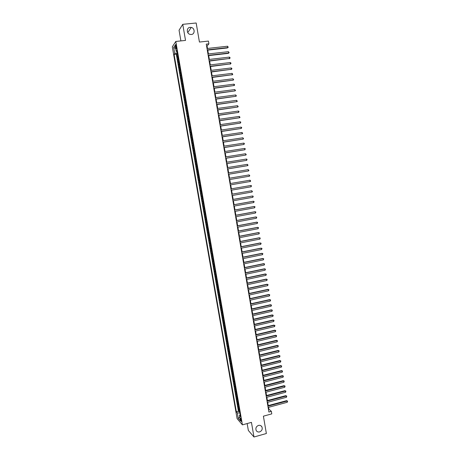<?xml version="1.0" encoding="UTF-8"?>
<svg xmlns="http://www.w3.org/2000/svg" width="460" height="460" viewBox="0 0 460 460"><rect width="100%" height="100%" fill="white"/><g stroke="black" fill="none" stroke-linecap="round" stroke-linejoin="round"><path stroke-width="0.69" d="M258.497 425.414C259.992 425.092 261.125 425.558 261.901 426.822C262.7 429.163 261.941 430.859 259.612 431.905C258.1 432.239 256.95 431.756 256.18 430.468C255.409 428.128 256.18 426.449 258.497 425.414M190.112 27.353L191.262 27.433C195.028 28.163 195.092 34.293 191.343 34.494L190.037 34.379C186.369 33.517 186.432 27.537 190.112 27.353M241.333 420.336C240.977 418.732 240.655 418.013 240.361 418.169L240.402 419.261C240.758 420.86 241.08 421.584 241.373 421.429L241.333 420.336M247.152 423.556L248.348 430.451L253.972 437L266.369 433.515L263.402 416.173L271.785 413.879L271.354 411.355L268.835 408.98L268.559 407.33M172.31 46.839L237.101 418.629L242.414 424.856L175.795 41.452L172.31 46.839M175.795 41.452L185.524 40.417L182.752 24.334L179.055 30.239L180.901 40.911M182.752 24.334L196.173 23L199.427 42.05L208.437 41.084L208.909 43.844L206.264 44.131L268.893 412.022L271.354 411.355M177.893 56.287L177.192 57.017L176.623 53.751L177.439 53.659M178.273 58.472L177.566 59.196L178.388 59.104M177.566 59.196L178.135 62.456L178.848 61.749M179.797 67.206L179.078 67.89L178.514 64.63L179.331 64.538M180.74 72.657L180.021 73.318L179.458 70.064L180.274 69.966M181.689 78.102L180.964 78.735L180.4 75.486L181.217 75.388M182.631 83.536L181.907 84.151L181.343 80.902L182.154 80.799M183.574 88.964L182.85 89.556L182.286 86.313L183.097 86.21M184.517 94.386L183.787 94.95L183.224 91.712L184.034 91.609M185.46 99.803L184.724 100.343L184.161 97.112L184.972 97.002M186.398 105.213L185.662 105.731L185.098 102.499L185.909 102.39M187.341 110.618L186.593 111.107L186.035 107.881L186.846 107.772M188.278 116.012L187.53 116.478L186.967 113.258L187.778 113.143M189.215 121.4L188.462 121.842L187.904 118.623L188.709 118.513M190.147 126.782L189.393 127.201L188.836 123.987L189.641 123.872M191.084 132.152L190.325 132.549L189.767 129.34L190.572 129.225M192.015 137.523L191.256 137.896L190.699 134.688L191.504 134.573M192.947 142.882L192.182 143.232L191.624 140.03L192.429 139.909M193.879 148.235L193.108 148.563L192.556 145.366L193.355 145.245M194.81 153.583L194.034 153.887L193.482 150.69L194.281 150.57M195.736 158.924L194.959 159.206L194.407 156.015L195.207 155.888M196.661 164.26L195.885 164.513L195.327 161.328L196.132 161.201M197.587 169.585L196.805 169.82L196.253 166.635L197.052 166.508M198.513 174.903L197.725 175.116L197.173 171.936L197.972 171.81M199.439 180.222L198.645 180.406L198.093 177.232L198.892 177.1M200.359 185.524L199.565 185.69L199.013 182.517L199.812 182.384M201.279 190.825L200.485 190.963L199.933 187.801L200.732 187.663L200.347 187.72L199.979 185.598M201.647 192.947L200.847 193.073L201.399 196.236L202.199 196.098M202.567 198.237L201.767 198.34L202.314 201.497L203.113 201.359M203.487 203.521L202.682 203.602L203.228 206.758L204.027 206.615M204.401 208.794L203.596 208.857L204.142 212.008L204.936 211.864M205.321 214.067L204.51 214.107L205.056 217.252L205.85 217.108M206.235 219.334L205.419 219.345L205.965 222.49L206.758 222.341M207.149 224.589L206.327 224.583L206.873 227.717L207.667 227.573M208.064 229.839L207.242 229.81L207.782 232.944L208.575 232.794M208.972 235.083L208.144 235.031L208.69 238.159L209.478 238.01M209.881 240.321L209.053 240.246L209.599 243.374L210.387 243.219M210.789 245.554L209.961 245.456L210.502 248.578L211.289 248.423M211.698 250.78L210.864 250.66L211.404 253.776L212.192 253.621M212.606 255.996L211.767 255.852L212.307 258.968L213.095 258.813M213.515 261.205L212.669 261.044L213.21 264.155L213.998 263.994M214.417 266.415L213.572 266.225L214.113 269.33L214.895 269.169M215.32 271.613L214.469 271.4L215.01 274.505L215.797 274.344M216.223 276.805L215.372 276.569L215.912 279.668L216.695 279.507M217.126 281.986L216.269 281.733L216.809 284.832L217.591 284.665M218.023 287.166L217.166 286.89L217.701 289.984L218.483 289.817M218.925 292.341L218.063 292.042L218.598 295.13L219.38 294.964M219.822 297.505L218.954 297.189L219.495 300.271L220.271 300.098M220.719 302.663L219.851 302.323L220.386 305.405L221.162 305.233M221.617 307.82L220.742 307.458L221.277 310.534L222.053 310.356M222.508 312.967L221.634 312.582L222.168 315.652L222.945 315.479M223.405 318.107L222.525 317.699L223.06 320.769L223.836 320.591M224.296 323.242L223.41 322.811L223.945 325.875L224.721 325.697M225.187 328.365L224.302 327.917L224.831 330.981L225.607 330.797M226.078 333.488L225.187 333.017L225.716 336.076L226.492 335.892M226.964 338.606L226.073 338.111L226.602 341.165L227.378 340.981M227.855 343.712L226.958 343.2L227.487 346.248L228.263 346.064M228.741 348.812L227.844 348.277L228.373 351.325L229.143 351.141M229.626 353.912L228.723 353.355L229.252 356.397L230.023 356.207M230.512 359.001L229.603 358.421L230.132 361.462L230.903 361.272M231.391 364.084L230.483 363.486L231.012 366.522L231.782 366.327M232.277 369.161L231.363 368.541L231.892 371.571L232.662 371.381M233.157 374.233L232.242 373.589L232.771 376.619L233.536 376.424M234.036 379.299L233.122 378.632L233.645 381.656L234.416 381.461M234.916 384.353L233.996 383.669L234.519 386.693L235.29 386.492M235.796 389.407L234.87 388.7L235.393 391.719L236.164 391.517M236.67 394.45L235.744 393.725L236.267 396.738L237.032 396.537M237.55 399.493L236.618 398.745L237.141 401.752L237.906 401.551M238.424 404.524L237.492 403.759L238.01 406.761L238.774 406.559M175.617 46.604L175.829 47.823C176.048 48.927 176.261 49.329 176.462 49.042L176.214 45.701C175.996 44.597 175.783 44.189 175.582 44.482L175.617 46.604L176.358 46.517M240.206 414.77L239.493 415.368L240.511 416.524L176.876 50.41L176.191 51.393L177.071 51.56M239.493 415.368L240.465 420.952L238.286 418.422L237.325 412.907L236.342 411.792L174.087 54.453L174.742 53.498L173.696 47.478L175.133 45.293L176.191 51.393M176.623 53.751L176.301 54.205L238.406 411.234L238.884 411.769L239.643 411.562M239.298 409.555L238.361 408.767L238.884 411.769M238.947 407.543L238.01 406.761M238.073 402.511L237.141 401.752M237.199 397.474L236.267 396.738M236.319 392.437L235.393 391.719M235.445 387.389L234.519 386.693M234.565 382.329L233.645 381.656M233.686 377.269L232.771 376.619M232.806 372.203L231.892 371.571M231.92 367.132L231.012 366.522M231.041 362.049L230.132 361.462M230.155 356.966L229.252 356.397M229.27 351.871L228.373 351.325M228.384 346.777L227.487 346.248M227.499 341.671L226.602 341.165M226.607 336.559L225.716 336.076M225.722 331.441L224.831 330.981M224.831 326.318L223.945 325.875M223.939 321.189L223.06 320.769M223.042 316.049L222.168 315.652M222.151 310.908L221.277 310.534M221.254 305.756L220.386 305.405M220.357 300.604L219.495 300.271M219.46 295.441L218.598 295.13M218.563 290.271L217.701 289.984M217.666 285.096L216.809 284.832M216.763 279.916L215.912 279.668M215.861 274.729L215.01 274.505M214.958 269.531L214.113 269.33M214.055 264.333L213.21 264.155M213.152 259.124L212.307 258.968M212.244 253.908L211.404 253.776M211.335 248.687L210.502 248.578M210.427 243.461L209.599 243.374M209.518 238.228L208.69 238.159M208.61 232.99L207.782 232.944M207.696 227.74L206.873 227.717M206.781 222.485L205.965 222.49M205.867 217.229L205.056 217.252M204.953 211.962L204.142 212.008M204.039 206.689L203.228 206.758M203.119 201.405L202.314 201.497M202.199 196.121L201.399 196.236M199.933 187.801L200.347 187.72M199.013 182.517L199.807 182.344M198.093 177.232L198.881 177.031M197.173 171.936L197.961 171.712M196.253 166.635L197.035 166.388M195.327 161.328L196.104 161.058M194.407 156.015L195.178 155.721M193.482 150.69L194.252 150.38M192.556 145.366L193.321 145.026M191.624 140.03L192.389 139.667M190.699 134.688L191.458 134.303M189.767 129.34L190.52 128.932M188.836 123.987L189.589 123.55M187.904 118.623L188.652 118.168M186.967 113.258L187.714 112.775M186.035 107.881L186.777 107.376M185.098 102.499L185.834 101.97M184.161 97.112L184.897 96.554M183.224 91.712L183.954 91.137M182.286 86.313L183.011 85.709M181.343 80.902L182.068 80.276M180.4 75.486L181.119 74.836M179.458 70.064L180.17 69.385M178.514 64.63L179.227 63.934M177.048 51.554L177.249 52.716L174.742 53.498M253.972 437L251.447 422.378L242.414 424.856M207.483 48.455L207.069 46.011L208.909 43.844M268.26 405.593L267.697 402.293M267.404 400.562L266.84 397.244M266.547 395.525L265.983 392.19M265.69 390.482L265.121 387.136M264.833 385.434L264.258 382.07M263.971 380.38L263.396 376.999M263.108 375.314L262.533 371.921M262.246 370.248L261.665 366.833M261.383 365.171L260.797 361.744M260.515 360.094L259.934 356.649M259.653 355.005L259.066 351.543M258.784 349.91L258.192 346.438M257.916 344.81L257.324 341.32M257.048 339.704L256.45 336.197M256.18 334.592L255.582 331.068M255.306 329.475L254.708 325.933M254.437 324.346L253.828 320.792M253.564 319.217L252.954 315.646M252.689 314.077L252.08 310.494M251.81 308.936L251.2 305.331M250.936 303.784L250.32 300.167M250.056 298.626L249.441 294.992M249.176 293.463L248.555 289.811M248.296 288.293L247.675 284.625M247.417 283.113L246.79 279.433M246.537 277.932L245.904 274.235M245.651 272.74L245.019 269.031M244.766 267.548L244.133 263.816M243.886 262.344L243.248 258.595M242.995 257.134L242.357 253.374M242.109 251.919L241.465 248.141M241.218 246.698L240.574 242.903M240.333 241.471L239.683 237.659M239.441 236.233L238.786 232.403M238.55 230.989L237.895 227.148M237.653 225.745L236.998 221.881M236.762 220.489L236.101 216.608M235.865 215.228L235.204 211.33M234.968 209.961L234.301 206.045M234.071 204.683L233.404 200.755M233.174 199.404L232.501 195.454M232.271 194.114L231.598 190.152M231.368 188.818L230.696 184.845M230.466 183.511L229.793 179.538M229.563 178.192L228.884 174.225M228.654 172.862L227.982 168.906M227.746 167.532L227.073 163.576M226.837 162.19L226.165 158.246M225.929 156.843L225.256 152.904M225.02 151.489L224.348 147.556M224.106 146.125L223.439 142.203M223.192 140.76L222.525 136.838M222.278 135.384L221.611 131.474M221.363 130.002L220.696 126.097M220.443 124.614L219.782 120.715M219.529 119.22L218.862 115.328M218.609 113.821L217.948 109.934M217.689 108.41L217.028 104.535M216.763 102.994L216.108 99.124M215.843 97.572L215.188 93.708M214.918 92.144L214.262 88.285M213.992 86.704L213.336 82.857M213.066 81.259L212.411 77.424M212.14 75.814L211.485 71.978M211.209 70.351L210.559 66.528M210.283 64.889L209.633 61.071M209.352 59.415L208.702 55.608M208.414 53.941L207.77 50.134M239.896 413.005L240.183 414.793M206.592 46.063L207.069 46.011M268.398 409.095L268.835 408.98M176.301 54.205L174.087 54.453M238.406 411.234L236.342 411.792M237.325 412.907L239.873 413.017M175.68 48.438L173.696 47.478M238.286 418.422L239.798 417.122M207.299 50.186L227.407 47.949L227.752 47.598L207.242 49.875M227.522 46.236L228.252 47.219L227.752 47.598L227.522 46.236L207.011 48.507M228.252 47.219L227.407 47.949M208.23 55.66L228.315 53.377L228.666 53.038L208.179 55.361M228.436 51.675L229.16 52.653L228.666 53.038L228.436 51.675L207.943 53.992M229.16 52.653L228.315 53.377M209.156 61.122L229.574 58.466L209.11 60.841M229.35 57.109L229.983 57.54L230.069 58.081L229.574 58.466L229.35 57.109L208.874 59.472M230.069 58.081L229.23 58.794M210.088 66.585L230.483 63.894L210.042 66.309M230.259 62.537L230.891 62.962L230.977 63.503L230.483 63.894L230.259 62.537L209.806 64.946M230.977 63.503L230.138 64.21M211.013 72.036L231.397 69.311L210.973 71.777M231.167 67.959L231.8 68.373L231.886 68.914L231.397 69.311L231.167 67.959L210.737 70.409M231.886 68.914L231.041 69.615M211.945 77.481L232.3 74.721L211.899 77.234M232.076 73.37L232.794 74.324L232.3 74.721L232.076 73.37L211.669 75.871M232.794 74.324L231.949 75.014M212.871 82.915L233.208 80.126L212.83 82.679M232.984 78.775L233.703 79.724L233.208 80.126L232.984 78.775L212.595 81.322M213.791 88.349L234.117 85.525L213.756 88.124M233.887 84.174L234.514 84.577L234.606 85.117L234.117 85.525L233.887 84.174L213.52 86.767M214.716 93.771L235.02 90.913L214.682 93.558M234.795 89.568L235.508 90.499L235.02 90.913L234.795 89.568L214.446 92.201M215.636 99.187L235.922 96.295L215.602 98.992M235.698 94.95L236.411 95.881L235.922 96.295L235.698 94.95L215.372 97.635M216.556 104.598L236.825 101.671L216.528 104.414M236.601 100.332L237.314 101.252L236.825 101.671L236.601 100.332L216.298 103.057M217.476 109.998L237.728 107.042L217.448 109.825M237.498 105.702L238.211 106.616L237.728 107.042L237.498 105.702L217.218 108.474M218.396 115.397L238.625 112.407L218.368 115.236M238.401 111.067L239.022 111.441L238.625 112.407L238.401 111.067L218.138 113.884M219.316 120.784L239.522 117.766L219.288 120.635M239.298 116.426L240.011 117.329L239.522 117.766L239.298 116.426L219.058 119.289M220.231 126.166L240.425 123.113L220.208 126.028M240.2 121.779L240.816 122.141L240.425 123.113L240.2 121.779L219.978 124.683M221.145 131.543L241.316 128.455L221.122 131.416M241.092 127.121L241.713 127.477L241.316 128.455L241.092 127.121L220.898 130.071M222.059 136.913L242.213 133.791L222.042 136.798M241.989 132.457L242.696 133.343L242.213 133.791L241.989 132.457L221.812 135.453M222.973 142.272L243.11 139.121L222.956 142.174M242.886 137.787L243.587 138.673L243.11 139.121L242.886 137.787L222.726 140.829M223.882 147.625L244.001 144.446L223.87 147.539M243.777 143.112L244.392 143.457L244.001 144.446L243.777 143.112L223.64 146.199M224.796 152.973L244.892 149.759L224.779 152.898M244.668 148.43L245.283 148.77L244.892 149.759L244.668 148.43L224.555 151.558M225.705 158.315L245.784 155.072L225.693 158.251M245.559 153.743L246.261 154.606L245.784 155.072L245.559 153.743L225.463 156.917M226.613 163.651L246.675 160.373L226.602 163.599M246.451 159.045L247.06 159.373L246.675 160.373L246.451 159.045L226.377 162.265M227.522 168.981L247.56 165.669L227.51 168.941M247.342 164.346L248.038 165.197L247.56 165.669L247.342 164.346L227.286 167.607M228.424 174.3L248.452 170.959L228.419 174.271M248.227 169.636L248.923 170.482L248.452 170.959L248.227 169.636L228.194 172.943M249.113 174.921L249.809 175.76L249.337 176.237L229.327 179.601L249.337 176.237L249.113 174.921L229.103 178.267M249.998 180.199L250.694 181.033L250.223 181.516L230.23 184.92L250.223 181.516L249.998 180.199L230.006 183.592M230.908 188.905L250.884 185.466L251.102 186.783L231.138 190.233M230.908 188.899L250.884 185.466L251.488 185.771L251.102 186.783M251.988 192.05L252.459 191.555L251.769 190.733L231.811 194.195L251.769 190.733L251.988 192.05L232.041 195.534M232.714 199.513L252.649 195.989L252.868 197.305L232.944 200.836M232.714 199.485L252.258 196.029L253.247 196.282L252.868 197.305M233.617 204.809L253.529 201.244L253.753 202.555L233.841 206.132M233.611 204.763L253.138 201.273L254.127 201.526L253.753 202.555M234.519 210.093L254.409 206.488L254.633 207.799L234.744 211.416M234.508 210.042L254.018 206.505L255.007 206.764L254.633 207.799M235.416 215.378L255.288 211.726L255.507 213.032L235.641 216.695M235.405 215.309L254.897 211.732L255.886 212.002L255.507 213.032M236.314 220.65L256.168 216.959L256.387 218.264L236.538 221.967M236.302 220.576L255.771 216.953L256.76 217.223L256.387 218.264M237.21 225.917L257.042 222.18L257.261 223.485L237.435 227.234M237.199 225.831L256.645 222.168L257.64 222.444L257.261 223.485M238.107 231.179L257.922 227.401L258.14 228.7L238.332 232.49M238.09 231.081L257.519 227.372L258.514 227.66L258.14 228.7M239.005 236.434L258.796 232.611L259.014 233.916L239.223 237.745M238.981 236.319L258.393 232.576L259.388 232.863L259.014 233.916M239.896 241.678L259.67 237.814L259.888 239.119L240.12 242.989M239.873 241.558L259.267 237.768L260.256 238.067L259.888 239.119M240.787 246.922L260.538 243.018L260.757 244.317L241.011 248.233M240.764 246.79L260.136 242.96L261.13 243.259L260.757 244.317M241.678 252.155L261.412 248.21L261.631 249.504L241.902 253.466M241.655 252.011L261.004 248.141L261.999 248.446L261.631 249.504M242.569 257.381L262.28 253.397L262.499 254.69L242.794 258.692M242.541 257.226L261.872 253.316L262.867 253.627L262.499 254.69M243.455 262.602L263.149 258.572L263.367 259.865L243.679 263.908M243.426 262.436L262.74 258.486L263.735 258.802L263.367 259.865M244.346 267.818L264.017 263.747L264.236 265.04L244.565 269.123M244.317 267.639L263.609 263.649L264.603 263.971L264.236 265.04M245.232 273.027L264.885 268.916L265.104 270.204L245.456 274.327M245.197 272.837L264.471 268.807L265.466 269.135L265.104 270.204M246.117 278.231L265.753 274.074L265.966 275.362L246.341 279.53M246.083 278.03L265.339 273.953L266.334 274.286L265.966 275.362M247.003 283.423L266.616 279.226L266.834 280.514L247.221 284.723M246.968 283.21L266.202 279.099L267.197 279.438L266.834 280.514M247.882 288.615L267.478 284.378L267.697 285.66L248.107 289.909M247.848 288.391L267.064 284.234L268.059 284.579L267.697 285.66M248.768 293.796L268.341 289.518L268.559 290.8L248.986 295.09M248.728 293.56L267.927 289.363L268.922 289.714L268.559 290.8M267.927 289.363L268.922 289.714M249.648 298.971L269.203 294.653L269.416 295.935L249.866 300.265M249.607 298.724L268.784 294.492L269.779 294.848L269.416 295.935M268.784 294.492L269.779 294.848M250.527 304.141L270.066 299.782L270.279 301.058L250.746 305.434M250.487 303.882L269.646 299.609L270.641 299.972L270.279 301.058M269.646 299.609L270.641 299.972M251.407 309.304L270.923 304.899L271.141 306.182L251.626 310.592M251.361 309.034L270.503 304.721L271.498 305.089L271.141 306.182M270.503 304.721L271.498 305.089M252.287 314.462L271.779 310.017L271.998 311.293L252.505 315.75M252.235 314.18L271.36 309.827L272.354 310.195L271.998 311.293M271.36 309.827L272.354 310.195M253.161 319.614L272.642 315.129L272.855 316.405L253.38 320.896M253.115 319.32L272.216 314.922L273.211 315.301L272.855 316.405M272.216 314.922L273.211 315.301M254.035 324.754L273.493 320.229L273.711 321.505L254.259 326.042M253.983 324.449L273.067 320.016L274.068 320.401L273.711 321.505M273.067 320.016L274.068 320.401M254.915 329.895L274.35 325.329L274.562 326.6L255.133 331.177M254.857 329.578L273.924 325.105L274.919 325.49L274.562 326.6M273.924 325.105L274.919 325.49M255.783 335.024L275.207 330.418L275.419 331.689L256.002 336.306M255.731 334.696L274.775 330.182L275.776 330.579L275.419 331.689M274.775 330.182L275.776 330.579M256.657 340.147L276.058 335.501L276.27 336.772L256.875 341.429M256.599 339.813L275.626 335.259L276.627 335.656L276.27 336.772M275.626 335.259L276.627 335.656M257.531 345.264L276.908 340.578L277.121 341.849L257.749 346.547M257.468 344.919L276.477 340.325L277.478 340.728L277.121 341.849M276.477 340.325L277.478 340.728M258.399 350.376L277.76 345.65L277.972 346.921L258.618 351.653M258.336 350.02L277.328 345.385L278.329 345.799L277.972 346.921M277.328 345.385L278.329 345.799M259.267 355.482L278.611 350.716L278.823 351.98L259.486 356.759M259.204 355.114L278.173 350.44L279.174 350.859L278.823 351.98M278.173 350.44L279.174 350.859M260.136 360.582L279.461 355.775L279.674 357.041L260.354 361.859M260.072 360.203L279.024 355.494L280.025 355.913L279.674 357.041M279.024 355.494L280.025 355.913M261.004 365.677L280.307 360.83L280.519 362.089L261.222 366.948M260.935 365.286L279.87 360.536L280.87 360.962L280.519 362.089M279.87 360.536L280.87 360.962M261.872 370.76L281.152 365.872L281.365 367.137L262.085 372.031M261.803 370.357L280.715 365.573L281.715 366.005L281.365 367.137M280.715 365.573L281.715 366.005M262.735 375.843L281.997 370.915L282.21 372.174L262.953 377.114M262.666 375.429L281.56 370.599L282.561 371.036L282.21 372.174M281.56 370.599L282.561 371.036M263.597 380.914L282.842 375.952L283.055 377.206L263.816 382.185M263.528 380.495L282.4 375.624L283.406 376.067L283.055 377.206M282.4 375.624L283.406 376.067M264.46 385.986L283.688 380.978L283.9 382.237L264.678 387.251M264.385 385.549L283.245 380.644L284.245 381.093L283.9 382.237M283.245 380.644L284.245 381.093M265.322 391.046L284.533 386.003L284.74 387.257L265.535 392.311M265.248 390.597L284.084 385.658L285.091 386.107L284.74 387.257M284.084 385.658L285.091 386.107M266.185 396.1L285.373 391.017L285.585 392.271L266.397 397.365M266.104 395.646L284.924 390.661L285.93 391.121L285.585 392.271M284.924 390.661L285.93 391.121M267.041 401.149L286.212 396.025L286.425 397.279L267.26 402.408M266.961 400.683L285.763 395.663L286.77 396.123L286.425 397.279M285.763 395.663L286.77 396.123M267.904 406.191L287.051 401.028L287.264 402.281L268.117 407.451M267.818 405.714L286.603 400.654L287.603 401.126L287.264 402.281M286.603 400.654L287.603 401.126M177.922 58.713L177.543 56.528M238.878 409.337L238.527 407.33M238.004 404.317L237.653 402.304M237.13 399.291L236.779 397.279M236.256 394.254L235.905 392.242M235.376 389.217L235.025 387.199M234.502 384.169L234.151 382.151M233.623 379.12L233.272 377.096M232.743 374.06L232.392 372.036M231.863 368.995L231.512 366.971M230.983 363.923L230.627 361.893M230.098 358.852L229.747 356.816M229.218 353.769L228.861 351.733M228.332 348.674L227.976 346.639M227.447 343.58L227.09 341.538M226.556 338.479L226.205 336.438M225.67 333.368L225.314 331.327M224.779 328.256L224.422 326.209M223.888 323.133L223.531 321.086M222.996 318.009L222.64 315.957M222.105 312.875L221.749 310.816M221.214 307.734L220.857 305.676M220.317 302.588L219.96 300.524M219.42 297.43L219.064 295.372M218.523 292.272L218.166 290.208M217.626 287.109L217.269 285.039M216.729 281.934L216.367 279.864M215.826 276.759L215.464 274.683M214.923 271.572L214.567 269.497M214.021 266.38L213.664 264.299M213.118 261.182L212.756 259.101M212.215 255.978L211.853 253.891M211.307 250.763L210.945 248.682M210.404 245.548L210.036 243.461M209.495 240.321L209.127 238.234M208.581 235.094L208.219 232.996M207.673 229.856L207.31 227.757M206.764 224.612L206.396 222.513M205.85 219.362L205.482 217.258M204.936 214.101L204.568 211.997M204.021 208.84L203.653 206.73M203.101 203.567L202.739 201.457M202.187 198.289L201.819 196.178M201.267 193.01L200.899 190.894M199.427 182.419L199.059 180.297M198.507 177.117L198.133 174.995M197.581 171.804L197.213 169.683M196.656 166.491L196.288 164.358M195.73 161.167L195.362 159.033M194.804 155.836L194.43 153.697M193.879 150.495L193.505 148.361M192.947 145.153L192.573 143.014M192.015 139.8L191.642 137.661M191.084 134.446L190.71 132.296M190.152 129.082L189.779 126.931M189.221 123.705L188.847 121.555M188.284 118.329L187.91 116.179M187.346 112.947L186.973 110.791M186.409 107.554L186.035 105.392M185.472 102.154L185.098 99.992M184.535 96.749L184.155 94.582M183.592 91.333L183.212 89.171M182.649 85.916L182.269 83.749M181.706 80.488L181.326 78.315M180.763 75.055L180.383 72.881M179.814 69.615L179.434 67.436M178.865 64.17L178.492 61.985M176.531 47.748L175.829 47.823M261.901 426.822L260.866 425.718M191.262 27.433L187.761 32.574"/></g></svg>
